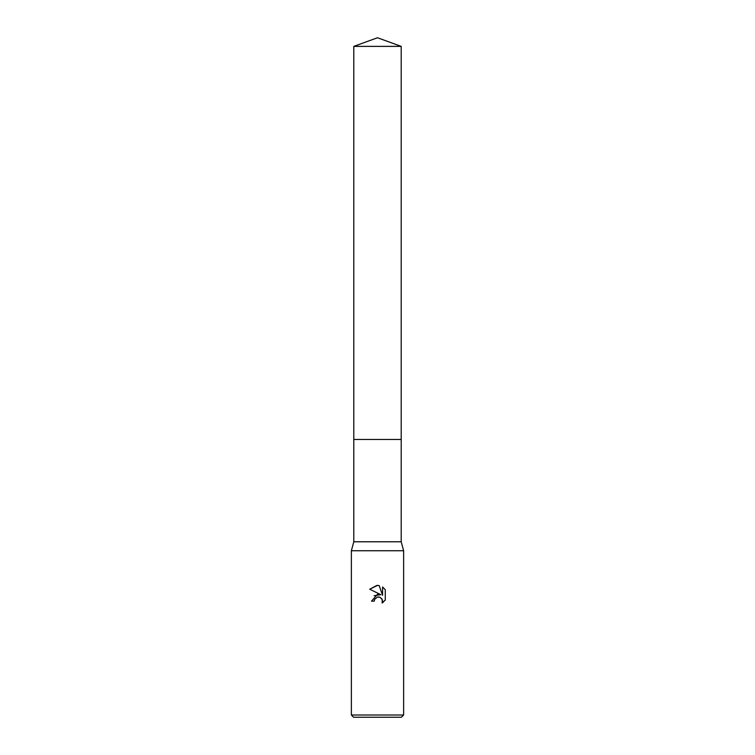 <?xml version="1.0" encoding="UTF-8"?>
<svg xmlns="http://www.w3.org/2000/svg" width="755" height="755" viewBox="0 0 755 755"><rect width="100%" height="100%" fill="white"/><g stroke="black" fill="none" stroke-linecap="round" stroke-linejoin="round"><path stroke-width="1.13" d="M353.793 46.376L401.207 46.376L377.5 37.75L353.793 46.376L353.793 541.779L401.207 541.779L403.632 550.735L403.632 715.013L351.368 715.013L353.604 717.25L401.396 717.25L403.632 715.013M353.793 541.779L351.368 550.735L403.632 550.735M374.678 599.272L377.481 597.063L374.678 599.272L374.235 601.159L371.488 601.159L377.5 594.289L380.831 594.695L369.733 589.23L377.5 585.399L379.189 585.578L382.577 595.336L382.577 586.984L385.267 589.702L385.267 600.017L382.143 603L382.266 599.536L380.01 597.28L377.5 597.063L379.18 597.035M374.235 601.159L374.518 599.63M379.189 585.578L376.962 585.408M376.915 585.408L369.733 589.23M385.267 589.702L382.577 586.984M380.831 594.695L374.093 595.723M381.615 598.47L382.587 601.14L382.143 603L383.181 602.292M384.748 600.725L385.267 600.017M353.793 439.476L401.207 439.476L401.207 541.779M401.207 46.376L401.207 439.476M351.368 550.735L351.368 715.013"/></g></svg>
